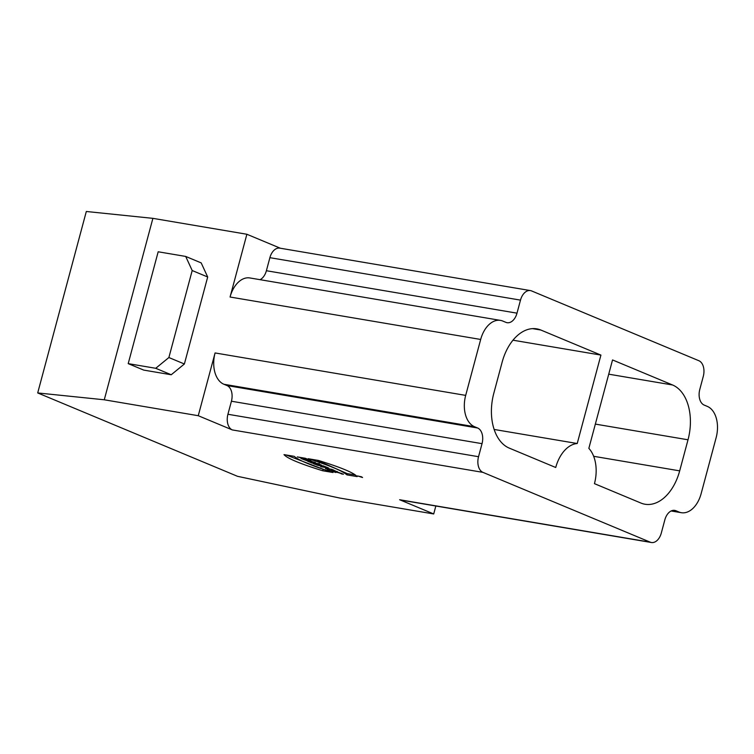 <?xml version="1.0" encoding="UTF-8"?>
<svg xmlns="http://www.w3.org/2000/svg" width="754" height="754" viewBox="0 0 754 754"><rect width="100%" height="100%" fill="white"/><g stroke="black" fill="none" stroke-linecap="round" stroke-linejoin="round"><path stroke-width="1.13" d="M360.129 476.481L359.347 476.339M359.319 476.443L361.882 476.971L360.337 476.867M361.882 476.971L360.978 476.83M355.36 475.001L347.226 473.625L316.727 460.157M318.433 460.449C341.147 467.489 354.05 472.881 357.16 476.603L346.897 474.869C342.476 470.92 329.573 465.529 308.169 458.705L318.433 460.449M347.226 473.625L346.897 474.869M324.757 469.817L286.134 454.973M294.267 456.349C298.659 460.298 311.572 465.68 332.995 472.513L322.731 470.769C300.007 463.729 287.104 458.338 284.004 454.615L294.267 456.349M323.061 469.525L322.731 470.769M341.411 473.88C341.223 473.154 331.958 470.93 335.841 472.513L331.826 471.137L337.5 472.042L343.447 474.219L341.411 473.88L341.553 473.361M335.115 470.741L334.776 471.985L335.841 472.513M331.524 469.356L329.96 469.092M329.583 469.412L329.357 470.289L327.132 469.365L329.979 469.026M325.596 468.281L331.854 469.337L334.097 470.279L331.298 470.223L331.553 469.29M329.866 469.422L325.492 468.677M331.298 470.223L337.396 471.655L329.357 470.289M328.791 468.064L320.742 466.698L328.791 468.064M322.966 465.746L327.905 467.697L316.746 465.029L322.882 466.066M316.454 463.785L318.179 464.078L316.567 463.371M319.215 463.173L318.876 464.417L318.292 463.682M315.049 463.116L311.92 463.022L310.177 462.287L318.216 463.653L321.722 465.265L315.304 464.426L313.183 463.54L314.927 463.55M315.634 463.21L315.304 464.426M311.873 461.307L308.829 460.967L311.798 461.608M308.81 460.637L308.631 461.316L303.315 459.431L315.426 462.485L309.555 462.032L307.651 461.231L308.631 461.316M309.743 461.354L309.555 462.032M304.22 458.536L297.302 456.915L305.342 458.281L307.095 459.007L304.154 458.507L306.049 459.299L310.733 460.524L302.693 459.167L300.94 458.432L304.107 458.969M435.84 506L433.71 513.955L399.629 499.732L650.25 542.173A12.95 8.266 99.6 0 0 651.418 542.512A12.95 8.266 99.6 0 0 661.324 532.974L664.821 519.921A12.95 8.266 -80.4 0 1 674.726 510.392A12.95 8.266 -80.4 0 1 675.895 510.731L678.996 512.023A25.9 16.531 99.6 0 0 681.324 512.701A25.9 16.531 99.6 0 0 701.145 493.625L716.13 437.706A25.9 16.531 99.6 0 0 707.299 406.387L704.198 405.087A12.95 8.266 -80.4 0 1 699.787 389.432L703.284 376.378A12.95 8.266 99.6 0 0 698.864 360.723L531.57 290.921A12.95 8.266 99.6 0 0 530.401 290.582A12.95 8.266 99.6 0 0 520.496 300.12L516.999 313.164A12.95 8.266 -80.4 0 1 507.093 322.703A12.95 8.266 -80.4 0 1 505.925 322.363L502.824 321.072A25.9 16.531 99.6 0 0 500.486 320.393A25.9 16.531 99.6 0 0 480.675 339.46L230.064 297.019L246.878 234.258L280.384 248.245M612.54 359.941L672.559 384.983A45.325 28.925 -80.4 0 1 688.016 439.789L679.684 470.864A45.325 28.925 -80.4 0 1 645.009 504.238A45.325 28.925 -80.4 0 1 640.928 503.05L594.454 483.653A32.375 20.66 99.6 0 0 588.846 448.366L612.54 359.941M600.919 355.087L577.225 443.512A32.375 20.66 99.6 0 0 555.726 467.499L509.261 448.112A45.325 28.925 -80.4 0 1 493.804 393.305L502.126 362.231A45.325 28.925 -80.4 0 1 536.801 328.857A45.325 28.925 -80.4 0 1 540.891 330.045L600.919 355.087L512.984 340.195M577.225 443.512L494.134 429.45M155.729 368.291L128.208 363.635L158.18 251.779L185.701 256.435L192.195 270.535L168.887 357.528L155.729 368.291L171.224 374.757L143.703 370.091L128.208 363.635M192.195 270.535L207.689 276.991L201.186 262.901L185.701 256.435M207.689 276.991L184.381 363.993L168.887 357.528M184.381 363.993L171.224 374.757M260.064 279.677A12.95 8.266 99.6 0 0 266.388 270.724L269.885 257.679L520.496 300.12M500.486 320.393L249.876 277.953A25.9 16.531 99.6 0 0 230.064 297.019M215.078 352.947A25.9 16.531 99.6 0 0 223.91 384.267L474.52 426.707L477.621 427.999A12.95 8.266 -80.4 0 1 482.032 443.663L478.536 456.707A12.95 8.266 99.6 0 0 482.956 472.372L232.336 429.931L198.255 415.708L215.078 352.947L465.689 395.388A25.9 16.531 99.6 0 0 474.52 426.707M478.536 456.707L227.925 414.266L231.421 401.222A12.95 8.266 99.6 0 0 227.001 385.558L223.91 384.267M227.925 414.266A12.95 8.266 99.6 0 0 232.336 429.931M152.892 218.349L104.269 399.79L37.7 392.938L86.314 211.488L152.892 218.349L246.878 234.258M198.255 415.708L104.269 399.79M465.689 395.388L480.675 339.46M37.7 392.938L237.51 476.311L339.724 498.036L433.71 513.955M530.401 290.582L279.791 248.141A12.95 8.266 99.6 0 0 269.885 257.679M650.25 542.173L482.956 472.372M399.629 499.732A12.95 8.266 99.6 0 0 400.798 500.072L651.418 542.512M362.561 477.527L357.575 475.906L362.561 477.527M362.118 477.339L358.301 476.104L362.118 477.339M361.1 476.745L360.478 476.641L361.128 476.651M675.895 510.731L673.51 510.326M678.996 512.023L671.597 510.769M608.723 374.173L672.559 384.983M688.016 439.789L595.34 424.097M679.684 470.864L593.662 456.293M540.891 330.045L532.55 328.631M516.999 313.164L266.388 270.724M477.621 427.999L227.001 385.558M482.032 443.663L231.421 401.222M681.324 512.701L671.135 510.976"/></g></svg>
